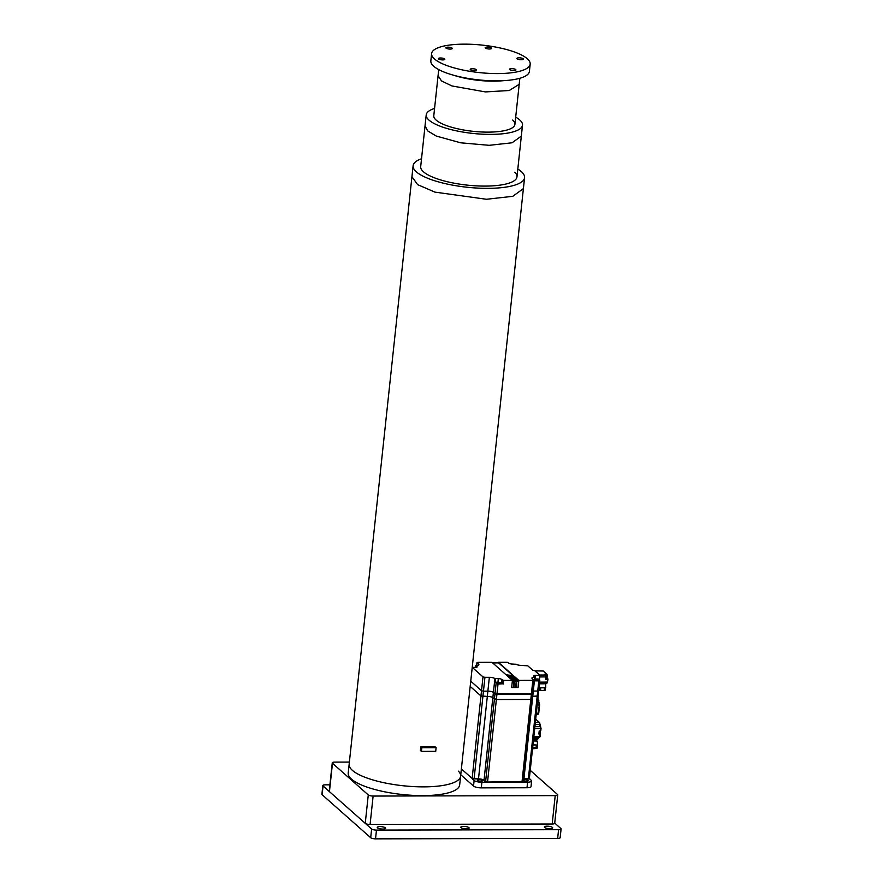 <?xml version="1.0" encoding="UTF-8"?>
<svg xmlns="http://www.w3.org/2000/svg" width="883" height="883" viewBox="0 0 883 883"><rect width="100%" height="100%" fill="white"/><g stroke="black" fill="none" stroke-linecap="round" stroke-linejoin="round"><path stroke-width="1.32" d="M544.601 827.448A4.194 1.17 6.1 0 0 549.182 828.662A4.194 1.17 6.1 0 0 552.692 827.89A4.194 1.17 6.1 0 0 552.449 827.426A4.194 1.17 6.1 0 0 547.868 826.212A4.194 1.17 6.1 0 0 544.358 826.996A4.194 1.17 6.1 0 0 544.601 827.448M377.494 827.846A4.194 1.17 6.1 0 0 382.074 829.06A4.194 1.17 6.1 0 0 385.584 828.276A4.194 1.17 6.1 0 0 385.341 827.824A4.194 1.17 6.1 0 0 380.772 826.609A4.194 1.17 6.1 0 0 377.251 827.382A4.194 1.17 6.1 0 0 377.494 827.846M461.047 827.647A4.194 1.17 6.1 0 0 465.628 828.861A4.194 1.17 6.1 0 0 469.138 828.077A4.194 1.17 6.1 0 0 468.895 827.625A4.194 1.17 6.1 0 0 464.315 826.411A4.194 1.17 6.1 0 0 460.805 827.194A4.194 1.17 6.1 0 0 461.047 827.647M554.723 823.099L560.871 828.541A3.808 1.06 6.1 0 1 561.091 828.96A3.808 1.06 6.1 0 1 558.575 829.689L376.478 830.108L375.54 838.85A3.808 1.06 -173.9 0 1 370.694 837.724L322.129 794.722A3.808 1.06 -173.9 0 1 321.909 794.314L322.836 785.572A3.808 1.06 6.1 0 0 323.057 785.991L322.129 794.722M561.091 828.96L560.164 837.702A3.808 1.06 -173.9 0 1 557.648 838.42L375.54 838.85M370.694 837.724L371.633 828.994L323.057 785.991M322.836 785.572A3.808 1.06 6.1 0 1 325.352 784.844L329.911 784.832M371.633 828.994A3.808 1.06 6.1 0 0 376.478 830.108M349.381 762.073L334.778 762.106A3.808 1.06 6.1 0 0 332.262 762.835A3.808 1.06 6.1 0 0 332.483 763.254L368.277 794.932A3.808 1.06 6.1 0 0 373.123 796.058L555.219 795.627A3.808 1.06 6.1 0 0 557.736 794.91A3.808 1.06 6.1 0 0 557.515 794.49L530.23 770.329M332.483 763.254L329.447 791.643L365.242 823.331L368.277 794.932M373.123 796.058L370.087 824.457L552.184 824.027L555.219 795.627M557.736 794.91L554.701 823.298A3.808 1.06 -173.9 0 1 552.184 824.027M370.087 824.457A3.808 1.06 -173.9 0 1 365.242 823.331M329.447 791.643A3.808 1.06 -173.9 0 1 329.227 791.234L332.262 762.835M458.454 771.168A56.037 15.618 -173.9 0 1 460.595 776.19L459.668 784.921A56.037 15.618 -173.9 0 1 412.659 795.34A56.037 15.618 -173.9 0 1 351.445 779.093A56.037 15.618 -173.9 0 1 348.211 773.011L349.149 764.27A56.037 15.618 6.1 0 0 423.663 786.863A56.037 15.618 6.1 0 0 460.595 776.19A56.037 15.618 -173.9 0 1 413.586 786.598A56.037 15.618 -173.9 0 1 352.383 770.351A56.037 15.618 -173.9 0 1 349.149 764.27L411.919 176.865M438.056 75.795L433.796 115.684A40.795 11.369 6.1 0 0 443.498 124.404A40.795 11.369 6.1 0 0 487.835 132.13A40.795 11.369 6.1 0 0 514.921 124.36A40.795 11.369 6.1 0 0 512.703 120.055M434.568 108.454A48.422 13.499 6.1 0 0 426.213 114.878A48.422 13.499 6.1 0 0 437.725 125.22A48.422 13.499 6.1 0 0 490.352 134.393A48.422 13.499 6.1 0 0 522.504 125.165A48.422 13.499 6.1 0 0 515.694 117.13M454.237 75.408A40.795 11.369 6.1 0 0 486.511 80.993A40.795 11.369 6.1 0 0 503.465 80.673M521.257 59.735A3.245 0.905 6.1 0 0 523.398 59.117A3.245 0.905 6.1 0 0 519.083 57.803A3.245 0.905 6.1 0 0 516.952 58.421A3.245 0.905 6.1 0 0 521.257 59.735M442.703 59.912A3.245 0.905 6.1 0 0 444.844 59.293A3.245 0.905 6.1 0 0 440.529 57.991A3.245 0.905 6.1 0 0 438.398 58.609A3.245 0.905 6.1 0 0 442.703 59.912M474.524 70.651A3.245 0.905 6.1 0 0 476.654 70.033A3.245 0.905 6.1 0 0 472.35 68.731A3.245 0.905 6.1 0 0 470.209 69.338A3.245 0.905 6.1 0 0 474.524 70.651M513.796 70.552A3.245 0.905 6.1 0 0 515.937 69.945A3.245 0.905 6.1 0 0 511.621 68.631A3.245 0.905 6.1 0 0 509.491 69.249A3.245 0.905 6.1 0 0 513.796 70.552M450.164 49.084A3.245 0.905 6.1 0 0 452.306 48.477A3.245 0.905 6.1 0 0 448.001 47.163A3.245 0.905 6.1 0 0 445.86 47.781A3.245 0.905 6.1 0 0 450.164 49.084M489.447 48.995A3.245 0.905 6.1 0 0 491.577 48.377A3.245 0.905 6.1 0 0 487.273 47.075A3.245 0.905 6.1 0 0 485.142 47.693A3.245 0.905 6.1 0 0 489.447 48.995M464.281 44.15A49.558 13.819 6.1 0 0 431.61 53.598A49.558 13.819 6.1 0 0 497.515 73.576A49.558 13.819 6.1 0 0 530.175 64.128A49.558 13.819 6.1 0 0 464.281 44.15M431.61 53.598L430.838 60.872A49.558 13.819 6.1 0 0 496.732 80.85A49.558 13.819 6.1 0 0 529.403 71.413L530.175 64.128M425.032 125.96L420.694 166.578A48.422 13.499 6.1 0 0 485.065 186.092A48.422 13.499 6.1 0 0 516.974 176.865A48.422 13.499 6.1 0 0 514.789 172.185M421.533 158.752A56.048 15.618 6.1 0 0 413.112 165.761A56.048 15.618 6.1 0 0 487.626 188.355A56.048 15.618 6.1 0 0 524.568 177.671A56.048 15.618 6.1 0 0 517.813 169.039M421.434 751.378L435.716 751.345L436.103 747.702L435.076 746.797L420.794 746.83L420.407 750.473L421.434 751.378L421.82 747.735L436.103 747.702M420.794 746.83L421.82 747.735M538.994 733.144L539.237 731.014M472.659 778.905L478.498 778.894L472.659 778.905L461.379 768.927L472.14 778.453L478.498 778.894A4.349 1.214 -173.9 0 1 484.027 780.175A4.349 1.214 6.1 0 0 478.498 778.894L487.317 696.4L480.959 695.959L470.186 686.422L480.959 695.959L482.902 696.411L474.083 778.905M478.476 779.115A4.349 1.214 -173.9 0 1 483.994 780.395L486.091 782.25L483.994 780.395M529.37 778.409L529.756 778.994L523.917 779.005A4.349 1.214 -173.9 0 0 523.277 779.027M529.789 778.773L523.939 778.795A4.349 1.214 6.1 0 0 523.299 778.806A4.349 1.214 -173.9 0 1 523.939 778.795L523.917 779.005M523.122 780.473A2.671 0.74 6.1 0 0 526.268 781.091A2.671 0.74 6.1 0 0 528.034 780.583A2.671 0.74 6.1 0 0 524.48 779.501A2.671 0.74 6.1 0 0 523.211 779.656M479.039 779.612A2.671 0.74 6.1 0 0 477.273 780.119A2.671 0.74 6.1 0 0 480.827 781.201A2.671 0.74 6.1 0 0 482.582 780.693A2.671 0.74 6.1 0 0 479.039 779.612M460.749 774.744L473.531 786.069A6.104 1.7 6.1 0 0 481.29 787.868L526.996 787.757A6.104 1.7 6.1 0 0 531.014 786.598L531.621 780.991A6.104 1.7 -173.9 0 1 527.592 782.15L486.114 782.029M486.091 782.25L481.886 782.261A6.104 1.7 -173.9 0 1 474.138 780.462L472.626 779.126M529.756 778.994L531.268 780.329A6.104 1.7 -173.9 0 1 531.621 780.991M538.972 733.111L539.138 731.554M472.14 778.453L481.522 690.716L470.749 681.19L481.511 690.716L483.454 691.168L481.522 690.716L482.99 676.886L472.262 667.382L471.842 670.992M507.14 675.749L508.729 675.572L506.654 675.329L512.405 680.418L503.575 680.44L501.721 679.435A2.671 0.74 6.1 0 0 498.332 678.652L494.701 678.464A4.349 1.214 6.1 0 0 489.359 677.316L487.869 691.157L483.454 691.168L482.902 696.411L487.317 696.4A4.349 1.214 -173.9 0 1 492.835 697.68A4.349 1.214 6.1 0 0 487.317 696.4L487.88 691.157A4.349 1.214 -173.9 0 1 493.409 692.438L494.988 693.839L493.398 692.438A4.349 1.214 6.1 0 0 487.869 691.157A4.349 1.214 6.1 0 0 487.869 691.157L483.454 691.168L484.933 677.327L482.99 676.886M485.606 781.576L494.414 699.082L496.356 699.524L492.835 697.68L484.027 780.175L487.537 782.029L522.913 781.488M532.361 693.861L494.977 693.839L496.93 694.292L487.537 782.029M521.996 781.941L530.804 699.446L496.356 699.524L530.804 699.446L531.809 699.159L530.804 699.446L531.367 694.204L532.272 693.751M532.118 696.312A4.349 1.214 -173.9 0 1 532.758 696.29A4.349 1.214 6.1 0 0 532.118 696.312M533.321 691.047A4.349 1.214 6.1 0 0 532.659 691.069A4.349 1.214 -173.9 0 1 533.299 691.047L537.725 691.036L533.321 691.047L523.939 778.795L529.27 778.32M528.354 778.784L537.173 696.279L532.758 696.29L538.177 695.992L537.173 696.279L537.736 691.047L538.74 690.749L537.736 691.047L538.818 680.848L534.579 680.848L534.778 677.217A4.349 1.214 6.1 0 0 531.908 678.045A4.349 1.214 6.1 0 0 532.162 678.508L533.84 680.087L532.835 680.374L518.84 680.407L518.078 687.504L516.29 687.504L516.798 680.186L512.041 675.97L514.105 676.223L518.84 680.407M545.893 677.835L545.716 675.594M539.049 687.78L539.833 687.802L539.811 690.087L540.551 690.098L540.584 687.813L544.381 687.802L544.358 690.087L544.866 687.791L545.716 687.691L545.76 683.729L539.469 683.828M545.032 690.407L545.528 687.747M544.358 690.087L543.365 690.473M543.211 690.473L538.928 690.429M541.687 690.473L540.551 690.098M540.65 683.177L540.639 683.85L544.094 683.806L545.275 682.482M511.665 687.404L513.431 687.515L511.654 687.515L512.405 680.418M513.31 687.404L513.895 680.55L508.685 675.937M475.617 667.371L476.014 665.506A4.349 1.214 6.1 0 0 478.884 664.678A4.349 1.214 6.1 0 0 478.63 664.204L476.952 662.636L477.957 662.349L491.963 662.316L506.058 674.789L513.509 675.683L498.387 662.294L507.228 662.283L509.072 663.276A2.671 0.74 6.1 0 0 512.46 664.06L516.091 664.259A4.349 1.214 6.1 0 0 521.434 665.396L527.802 665.837L532.913 670.363L534.336 670.352L539.954 675.329L539.447 680.131L539.789 676.941L545.926 676.919L544.701 674.248L546.776 674.237L543.045 670.937L535.01 670.959M475.827 665.506L477.03 666.577A2.671 0.74 6.1 0 1 477.184 666.864A2.671 0.74 6.1 0 1 475.429 667.371L472.262 667.382M502.217 683.861L498.023 684.093L494.502 682.239A4.349 1.214 6.1 0 0 494.314 682.095L497.946 682.294A2.671 0.74 -173.9 0 1 501.334 683.078L502.217 683.861L502.604 680.219M498.387 682.691L500.164 683.232L498.387 682.691M534.69 679.833L537.206 679.921L534.734 679.48M534.778 678.994A2.671 0.74 -173.9 0 1 534.977 678.983L538.144 678.983L539.822 680.55L538.641 690.583M532.835 680.374L531.356 694.204L496.93 694.292L498.023 684.093M489.348 677.316A4.349 1.214 -173.9 0 1 489.359 677.316L484.933 677.327M498.608 662.89L492.626 662.901L498.608 662.89L512.99 675.627M498.387 662.294L498.321 662.868M539.954 675.329L535.374 675.34A2.671 0.74 6.1 0 0 533.608 675.848A2.671 0.74 6.1 0 0 533.762 676.146L534.977 677.217M539.822 680.55L538.818 680.848M512.515 676.4L514.072 676.588L518.542 680.539L518.078 687.504M517.946 687.393L516.301 687.393M516.257 680.186L515.76 687.504L513.972 687.515L514.469 680.186L509.348 675.65L511.412 675.892L516.798 680.186M509.833 676.08L511.412 675.892M511.378 676.257L516.224 680.55L515.76 687.504M515.628 687.393L513.983 687.404M513.431 687.515L514.469 680.186M508.729 675.572L513.939 680.186M496.08 683.641L494.414 699.082L492.835 697.68L493.398 692.438M545.826 677.879L545.782 675.363M532.946 744.943A4.724 0.596 -2.8 0 1 536.169 744.965L536.279 747.239L535.153 747.614L537.25 747.989L532.537 748.751M534.06 748.331L535.01 748.563L534.06 748.331M532.195 748.762L533.31 748.387M532.946 744.976L536.169 744.965M536.643 745.02A4.724 0.596 -2.8 0 1 537.504 745.318A4.724 0.596 -2.8 0 1 537.328 745.484L536.643 745.02L536.985 747.802M537.438 747.758L537.328 745.484M535.153 747.614L532.471 747.239M537.504 745.318L537.306 741.389A4.724 0.596 177.2 0 0 533.365 740.992M539.314 731.014L538.95 733.287M545.782 675.352L545.815 677.978M546.864 677.206L546.875 676.08M547.007 676.19L546.654 675.506M535.639 741.014L535.562 739.446L536.941 739.104L533.564 739.137M536.941 739.104L536.18 739.126L536.941 739.104M535.562 739.446L536.18 739.126M533.851 736.455L540.219 736.367L540.418 734.248L539.48 733.276M539.303 737.437L540.23 733.994L538.873 734.005L539.193 731.014L540.551 731.014L540.804 728.574L534.69 728.585M540.815 730.528L541.025 728.53M536.367 740.826L533.453 740.219M544.943 682.857L544.105 683.354M539.16 674.634L535.782 671.345M545.926 676.919L545.661 679.435L547.736 679.424L546.82 677.691M544.679 683.177L539.524 683.354M557.648 838.42L558.575 829.689M426.213 114.878L425.043 125.794L427.637 130.861L436.07 135.938M436.555 136.148L460.672 142.814L489.182 145.32L512.085 142.781L521.334 136.092L522.504 125.165M438.719 69.602L438.078 75.64L441.445 80.894L451.964 85.96L485.341 91.909L509.226 90.508L519.204 84.315L519.855 78.278M413.112 165.761L411.942 176.688L417.615 184.635L434.889 192.119L486.456 199.271L512.769 196.313L523.398 188.598L524.568 177.671M473.531 786.069L474.138 780.462M481.886 782.261L481.29 787.868M526.996 787.757L527.592 782.15M539.579 704.932L538.718 713.276L539.612 704.899L539.226 703.144L539.612 704.899L539.226 703.144L537.438 702.956M537.802 714.347L539.358 704.976L537.217 704.976M536.323 713.354L538.718 713.276L537.957 714.413L536.213 714.424M537.416 703.067L539.005 703.067L538.564 700.683L537.681 700.683M537.637 701.047L538.785 700.638M537.879 698.773L538.818 700.605L537.913 698.508M539.149 703.1L537.924 698.398M538.972 702.967A1.909 0.673 89.9 0 1 538.751 701.003M538.31 714.038L538.685 713.309M538.983 690.429L541.555 690.473M513.983 681.036L512.339 681.036M512.394 680.561L513.895 680.55M503.575 680.44L503.178 684.082M501.721 679.435L501.334 683.078M497.946 682.294L498.332 678.652M495.639 678.663L495.253 682.305M494.502 682.239L493.409 692.438M494.314 682.095L494.701 678.464M478.531 665.087L478.63 664.204M477.041 662.802L476.754 665.484M535.374 675.34L534.977 678.983M534.778 677.217L533.299 691.047M518.63 681.025L516.985 681.025M516.952 680.55L518.542 680.539M514.634 680.55L516.224 680.55M516.312 681.025L514.657 681.025M532.581 748.342L535.705 747.901M532.659 747.658L533.641 747.614M535.76 747.824L532.637 747.824L533.994 747.78L532.559 748.596M535.495 747.857L532.592 748.21M532.615 748.056L535.054 747.813M539.138 733.232L539.601 731.014M546.036 677.923L546.621 677.051L545.882 675.318M534.899 726.676L540.451 726.665L539.712 724.413L535.142 724.424M540.385 726.61L534.932 726.334M535.341 722.515L539.568 722.581L539.966 724.347L539.358 722.504L535.694 719.259M533.674 738.111L538.255 738.1L538.376 737.515M537.581 739.104L538.475 737.989A1.909 0.673 89.9 0 1 538.564 737.515M538.1 738.795L538.475 738.067M539.811 737.128L540.186 736.4M539.932 733.74L538.928 733.453M535.705 719.159L539.568 722.581L541.058 728.497L540.451 726.665L540.826 730.705M540.164 726.334A1.909 0.673 89.9 0 1 539.932 724.38M543.365 671.212L542.725 670.937M547.129 676.709L546.985 674.314L547.206 675.12L545.705 675.197M539.612 675.031L545.573 675.009M546.985 676.941L547.162 678.012L547.019 676.908M547.173 675.153L547.074 676.124M547.261 678.21L546.478 677.934M545.76 678.475L547.769 678.552L547.449 682.084L547.957 679.391M539.656 682.106L547.449 682.084L546.941 683.155L539.546 683.177M546.787 683.089L547.979 679.358L547.151 678.012M547.294 682.78L547.67 682.051M521.323 136.258L516.974 176.865M519.182 84.47L514.921 124.36M523.376 188.774L460.595 776.19M532.372 693.917L523.001 781.654M538.74 690.749L529.359 778.486M476.952 662.636L476.654 665.484M533.84 680.087L532.361 693.917M534.822 748.596L532.405 748.762M537.383 748.022L536.533 748.32M540.197 732.393L538.994 733.298M540.241 732.018L539.999 731.036M547.096 677.084L545.893 677.989M533.74 737.526L539.458 737.504L540.451 734.159M538.818 737.018L537.747 739.17L536.698 739.104M536.709 739.181L536.809 741.146M539.656 733.21L540.418 734.049M547.085 676.201L546.985 674.314L543.255 671.014L534.932 670.881M545.264 683.806L545.275 683.166"/></g></svg>
